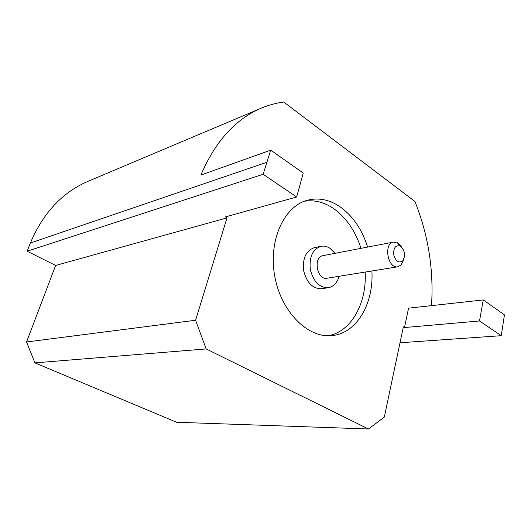 <?xml version="1.0" encoding="UTF-8"?>
<svg xmlns="http://www.w3.org/2000/svg" width="531" height="531" viewBox="0 0 531 531"><rect width="100%" height="100%" fill="white"/><g stroke="black" fill="none" stroke-linecap="round" stroke-linejoin="round"><path stroke-width="0.8" d="M367.658 247.061C362.056 229.525 352.956 216.17 340.378 207.004C329.744 199.683 318.812 197.413 307.582 200.187C284.185 206.055 268.255 240.291 274.686 275.848C280.846 311.458 307.555 338.147 331.543 335.632C356.5 333.846 373.93 303.699 371.892 270.989M270.724 150.154L263.144 174.287L296.637 196.994L303.247 173.073L270.724 150.154L200.877 175.071C215.327 141.359 235.498 119.044 261.398 108.118C268.713 105.052 276.16 103.021 283.74 102.018L414.923 201.455C428.305 235.021 433.834 269.748 431.511 305.63M195.587 320.246L206.141 348.927L368.454 428.982L176.637 422.258L34.913 362.872L26.55 341.971L195.587 320.246L226.989 217.883L225.429 216.92L296.637 196.994M368.454 428.982L384.305 417.127L403.374 326.864L404.483 327.547L408.571 308.166L483.243 299.929L504.45 314.87L501.244 335.692L400.016 342.767M26.55 341.971L55.636 265.467L27.141 251.209L30.393 243.006C43.137 212.871 62.446 192.268 88.312 181.184L261.398 108.118M206.141 348.927L34.913 362.872M55.636 265.467L226.989 217.883M263.144 174.287L27.141 251.209M501.244 335.692L479.52 320.97L404.483 327.547M479.52 320.97L483.243 299.929M360.961 248.355C355.378 230.965 346.312 217.737 333.753 208.663C324.302 202.185 314.491 199.709 304.343 201.236M328.145 335.758C351.389 331.736 366.994 302.955 365.155 272.078M335.061 253.333L329.91 248.249C326.983 246.377 324.01 245.727 320.989 246.304L314.345 247.672C305.995 250.625 302.438 258.305 303.672 270.724C306.772 282.804 312.752 288.804 321.607 288.711L328.311 287.716C333.574 286.667 337.178 282.857 339.117 276.279M320.989 246.304C312.626 249.271 309.075 257.017 310.33 269.542C313.449 281.735 319.443 287.795 328.311 287.716M400.732 246.391L400.115 246.019C395.509 244.937 393.378 247.864 393.71 254.787C395.774 261.411 398.781 263.429 402.737 260.834C405.664 255.71 404.994 250.897 400.732 246.391M403.885 258.989L401.31 264.843L397.892 266.788C387.783 269.098 383.236 243.384 393.517 242.09L398.33 243.304L401.828 247.353M393.517 242.09L323.021 255.65C312.819 256.991 316.974 280.474 327.016 278.237L397.892 266.788M266.675 162.34L30.393 243.006M400.115 246.019L397.4 242.74M402.737 260.834L401.31 264.843"/></g></svg>
